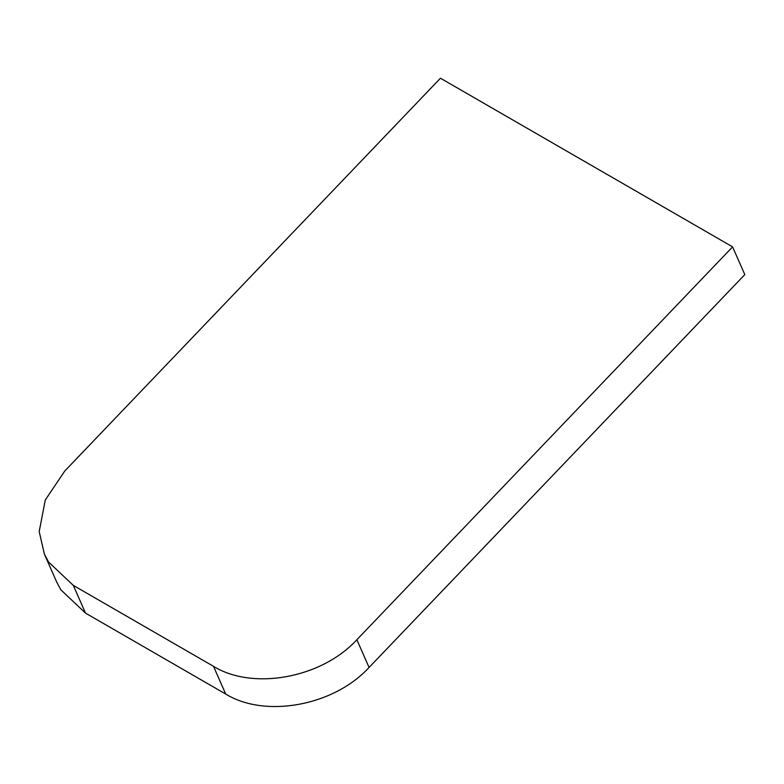 <?xml version="1.0" encoding="UTF-8"?>
<svg xmlns="http://www.w3.org/2000/svg" width="784" height="784" viewBox="0 0 784 784"><rect width="100%" height="100%" fill="white"/><g stroke="black" fill="none" stroke-linecap="round" stroke-linejoin="round"><path stroke-width="1.18" d="M732.589 246.872L440.451 78.214L64.729 471.066L45.286 500.006L39.2 531.572L44.394 554.121L48.598 562.059L73.304 585.393L213.503 666.331C252.301 690.361 320.989 678.699 356.857 639.734L732.589 246.872L744.8 274.606L369.078 667.458L356.857 639.734M44.394 554.121L56.605 581.846L60.819 589.784L85.515 613.117L225.714 694.056C264.522 718.085 333.21 706.423 369.078 667.458M225.714 694.056L213.503 666.331M85.515 613.117L73.304 585.393"/></g></svg>
